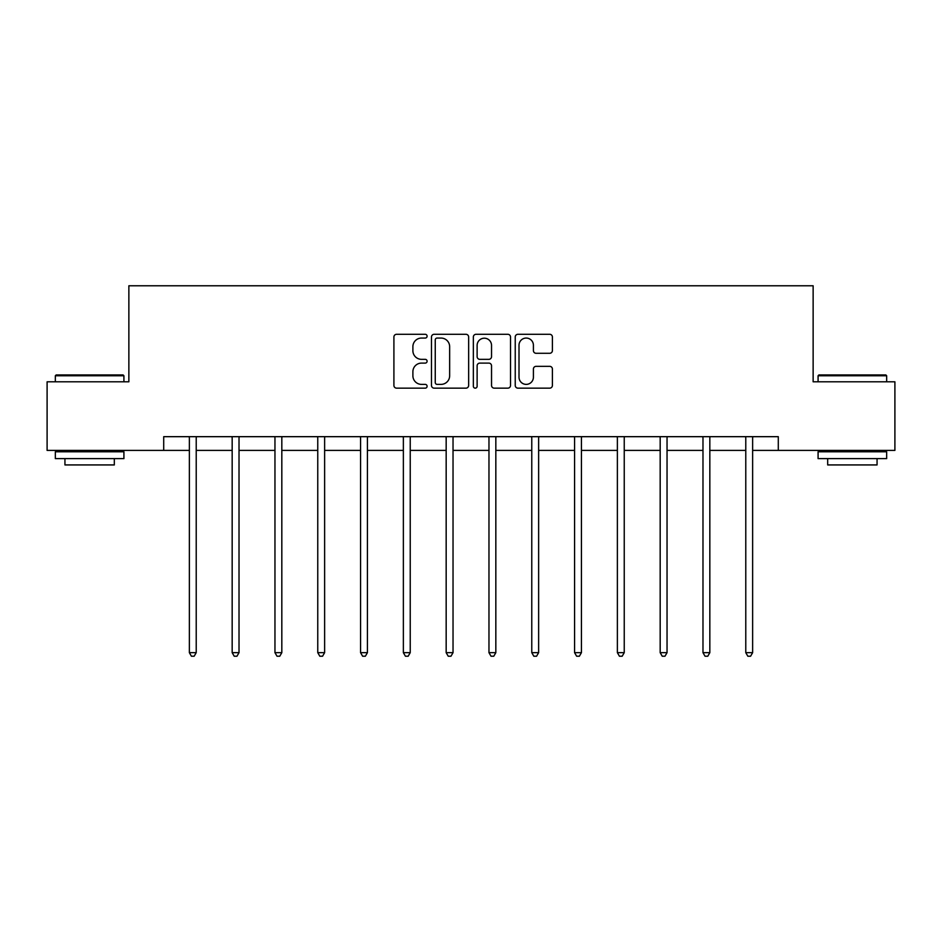 <?xml version="1.0" encoding="UTF-8"?>
<svg xmlns="http://www.w3.org/2000/svg" width="942" height="942" viewBox="0 0 942 942"><rect width="100%" height="100%" fill="white"/><g stroke="black" fill="none" stroke-linecap="round" stroke-linejoin="round"><path stroke-width="1.41" d="M427.103 336.176A1.884 1.884 0 0 0 425.219 334.292L396.606 334.292A2.696 2.696 0 0 0 393.909 336.989L393.909 385.466A2.696 2.696 0 0 0 396.606 388.151L425.219 388.151A1.884 1.884 0 0 0 427.103 386.267A1.884 1.884 0 0 0 425.219 384.383L421.51 384.383A8.619 8.619 0 0 1 412.89 375.764L412.89 371.725A8.619 8.619 0 0 1 421.51 363.106L425.219 363.106A1.884 1.884 0 0 0 427.103 361.222A1.884 1.884 0 0 0 425.219 359.338L421.51 359.338A8.619 8.619 0 0 1 412.89 350.718L412.89 346.68A8.619 8.619 0 0 1 421.51 338.06L425.219 338.06A1.884 1.884 0 0 0 427.103 336.176M549.704 353.285A2.696 2.696 0 0 0 552.401 350.589L552.401 336.989A2.696 2.696 0 0 0 549.704 334.292L517.923 334.292A2.696 2.696 0 0 0 515.239 336.989L515.239 385.466A2.696 2.696 0 0 0 517.923 388.151L549.704 388.151A2.696 2.696 0 0 0 552.401 385.466L552.401 369.04A2.696 2.696 0 0 0 549.704 366.344L536.104 366.344A2.696 2.696 0 0 0 533.408 369.04L533.408 377.177A7.206 7.206 0 0 1 526.213 384.383A7.206 7.206 0 0 1 519.007 377.177L519.007 345.267A7.206 7.206 0 0 1 526.213 338.06A7.206 7.206 0 0 1 533.408 345.267L533.408 350.589A2.696 2.696 0 0 0 536.104 353.285L549.704 353.285M163.708 450.394L47.1 450.394L47.1 381.804L128.866 381.804L128.866 285.779L813.134 285.779L813.134 381.804L894.9 381.804L894.9 450.394L778.292 450.394L778.292 436.676L163.708 436.676L163.708 450.394L189.366 450.394M468.645 336.989A2.696 2.696 0 0 0 465.949 334.292L434.168 334.292A2.696 2.696 0 0 0 431.483 336.989L431.483 385.466A2.696 2.696 0 0 0 434.168 388.151L465.949 388.151A2.696 2.696 0 0 0 468.645 385.466L468.645 336.989M476.051 334.292L507.832 334.292A2.696 2.696 0 0 1 510.517 336.989L510.517 385.466A2.696 2.696 0 0 1 507.832 388.151L494.232 388.151A2.696 2.696 0 0 1 491.536 385.466L491.536 365.802A2.696 2.696 0 0 0 488.839 363.106L479.819 363.106A2.696 2.696 0 0 0 477.123 365.802L477.123 386.267A1.884 1.884 0 0 1 475.239 388.151A1.884 1.884 0 0 1 473.355 386.267L473.355 336.989A2.696 2.696 0 0 1 476.051 334.292M196.219 450.394L232.168 450.394M239.021 450.394L274.958 450.394M281.823 450.394L317.76 450.394M324.625 450.394L360.562 450.394M367.427 450.394L403.364 450.394M410.229 450.394L446.167 450.394M453.031 450.394L488.969 450.394M495.833 450.394L531.771 450.394M538.636 450.394L574.573 450.394M581.438 450.394L617.375 450.394M624.24 450.394L660.177 450.394M667.042 450.394L702.979 450.394M709.832 450.394L745.781 450.394M752.634 450.394L778.292 450.394M437.135 338.06A1.884 1.884 0 0 0 435.251 339.944L435.251 382.499A1.884 1.884 0 0 0 437.135 384.383L441.044 384.383A8.619 8.619 0 0 0 449.652 375.764L449.652 346.68A8.619 8.619 0 0 0 441.044 338.06L437.135 338.06M491.536 345.408A7.206 7.206 0 0 0 484.329 338.202A7.206 7.206 0 0 0 477.123 345.408L477.123 356.641A2.696 2.696 0 0 0 479.819 359.338L488.839 359.338A2.696 2.696 0 0 0 491.536 356.641L491.536 345.408M196.584 436.676L196.419 437.076A2.744 2.744 0 0 0 196.219 438.101L196.219 652.665L189.366 652.665L189.366 438.101A2.744 2.744 0 0 0 189.165 437.076L189.001 436.676M196.219 652.665L194.158 656.221L191.414 656.221L189.366 652.665M56.155 374.94L123.096 374.94L123.92 375.764L55.331 375.764L56.155 374.94M89.631 458.624L55.331 458.624L55.331 451.771L123.92 451.771L123.92 458.624L89.631 458.624M114.323 458.624L114.323 464.936L64.939 464.936L64.939 458.624M818.904 374.94L885.845 374.94L886.669 375.764L818.08 375.764L818.904 374.94M852.369 458.624L818.08 458.624L818.08 451.771L886.669 451.771L886.669 458.624L852.369 458.624M877.061 458.624L877.061 464.936L827.677 464.936L827.677 458.624M239.386 436.676L239.221 437.076A2.744 2.744 0 0 0 239.021 438.101L239.021 652.665L232.168 652.665L232.168 438.101A2.744 2.744 0 0 0 231.968 437.076L231.803 436.676M239.021 652.665L236.96 656.221L234.217 656.221L232.168 652.665M282.188 436.676L282.023 437.076A2.744 2.744 0 0 0 281.823 438.101L281.823 652.665L274.958 652.665L274.958 438.101A2.744 2.744 0 0 0 274.77 437.076L274.605 436.676M281.823 652.665L279.762 656.221L277.019 656.221L274.958 652.665M324.99 436.676L324.825 437.076A2.744 2.744 0 0 0 324.625 438.101L324.625 652.665L317.76 652.665L317.76 438.101A2.744 2.744 0 0 0 317.572 437.076L317.407 436.676M324.625 652.665L322.564 656.221L319.821 656.221L317.76 652.665M367.78 436.676L367.627 437.076A2.744 2.744 0 0 0 367.427 438.101L367.427 652.665L360.562 652.665L360.562 438.101A2.744 2.744 0 0 0 360.374 437.076L360.209 436.676M367.427 652.665L365.366 656.221L362.623 656.221L360.562 652.665M410.582 436.676L410.429 437.076A2.744 2.744 0 0 0 410.229 438.101L410.229 652.665L403.364 652.665L403.364 438.101A2.744 2.744 0 0 0 403.164 437.076L403.011 436.676M410.229 652.665L408.169 656.221L405.425 656.221L403.364 652.665M453.385 436.676L453.232 437.076A2.744 2.744 0 0 0 453.031 438.101L453.031 652.665L446.167 652.665L446.167 438.101A2.744 2.744 0 0 0 445.966 437.076L445.813 436.676M453.031 652.665L450.971 656.221L448.227 656.221L446.167 652.665M496.187 436.676L496.034 437.076A2.744 2.744 0 0 0 495.833 438.101L495.833 652.665L488.969 652.665L488.969 438.101A2.744 2.744 0 0 0 488.768 437.076L488.615 436.676M495.833 652.665L493.773 656.221L491.029 656.221L488.969 652.665M538.989 436.676L538.836 437.076A2.744 2.744 0 0 0 538.636 438.101L538.636 652.665L531.771 652.665L531.771 438.101A2.744 2.744 0 0 0 531.571 437.076L531.418 436.676M538.636 652.665L536.575 656.221L533.831 656.221L531.771 652.665M581.791 436.676L581.626 437.076A2.744 2.744 0 0 0 581.438 438.101L581.438 652.665L574.573 652.665L574.573 438.101A2.744 2.744 0 0 0 574.373 437.076L574.22 436.676M581.438 652.665L579.377 656.221L576.634 656.221L574.573 652.665M624.593 436.676L624.428 437.076A2.744 2.744 0 0 0 624.24 438.101L624.24 652.665L617.375 652.665L617.375 438.101A2.744 2.744 0 0 0 617.175 437.076L617.01 436.676M624.24 652.665L622.179 656.221L619.436 656.221L617.375 652.665M667.395 436.676L667.23 437.076A2.744 2.744 0 0 0 667.042 438.101L667.042 652.665L660.177 652.665L660.177 438.101A2.744 2.744 0 0 0 659.977 437.076L659.812 436.676M667.042 652.665L664.981 656.221L662.238 656.221L660.177 652.665M710.197 436.676L710.033 437.076A2.744 2.744 0 0 0 709.832 438.101L709.832 652.665L702.979 652.665L702.979 438.101A2.744 2.744 0 0 0 702.779 437.076L702.614 436.676M709.832 652.665L707.783 656.221L705.04 656.221L702.979 652.665M752.999 436.676L752.835 437.076A2.744 2.744 0 0 0 752.634 438.101L752.634 652.665L745.781 652.665L745.781 438.101A2.744 2.744 0 0 0 745.581 437.076L745.416 436.676M752.634 652.665L750.586 656.221L747.842 656.221L745.781 652.665M55.331 381.804L55.331 375.764M70.968 451.771L70.968 450.394M108.283 451.771L108.283 450.394M123.92 381.804L123.92 375.764M818.08 381.804L818.08 375.764M833.717 451.771L833.717 450.394M871.032 451.771L871.032 450.394M886.669 381.804L886.669 375.764"/></g></svg>
